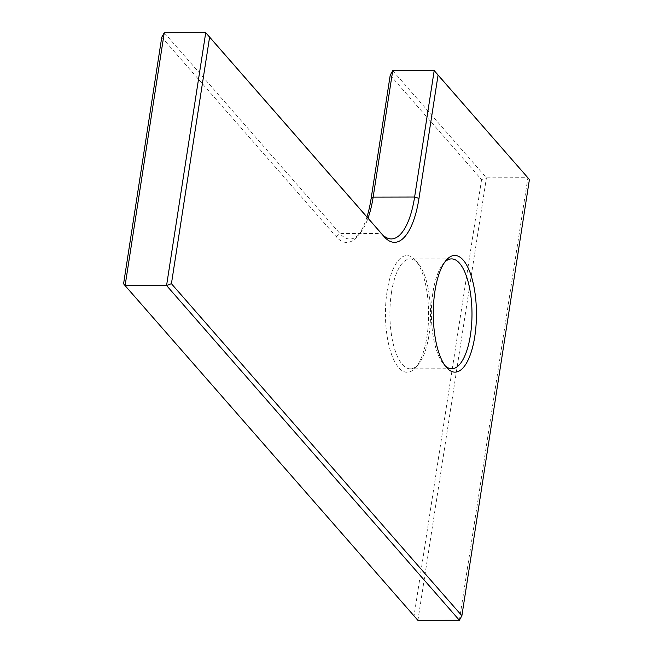 <?xml version="1.0" encoding="UTF-8"?>
<svg xmlns="http://www.w3.org/2000/svg" width="653" height="653" viewBox="0 0 653 653"><rect width="100%" height="100%" fill="white"/><g stroke="black" fill="none" stroke-linecap="round" stroke-linejoin="round"><path stroke-width="0.49" stroke-dasharray="3.27 2.45" d="M392.731 70.687L486.428 177.804L527.893 177.714L459.377 620.26M390.216 75.193L481.571 179.632L486.428 177.804L417.912 620.35L123.58 283.81M481.571 179.632L414.043 615.861M161.748 37.245L336.262 236.745A72.091 26.659 89.9 0 0 357.281 236.476A72.091 26.659 89.9 0 0 366.962 216.967M387.115 291.156A58.362 21.582 89.9 0 0 391.914 355.379A58.362 21.582 89.9 0 0 415.724 367.435A58.362 21.582 89.9 0 0 428.605 313.873A58.362 21.582 89.9 0 0 415.496 260.359A58.362 21.582 89.9 0 0 387.115 291.156M164.262 32.74L339.944 233.57A68.655 25.385 89.9 0 0 349.869 239.014A68.655 25.385 89.9 0 0 359.966 233.317A68.655 25.385 89.9 0 0 368.023 218.192M391.474 292.487A54.925 20.308 89.9 0 0 410.329 368.839A54.925 20.308 89.9 0 0 418.402 364.284A54.925 20.308 89.9 0 0 430.523 313.864A54.925 20.308 89.9 0 0 418.189 263.502A54.925 20.308 89.9 0 0 410.1 258.98A54.925 20.308 89.9 0 0 391.474 292.487M444.832 262.024A54.925 20.308 89.9 0 0 443.493 263.445A54.925 20.308 89.9 0 0 432.939 292.397A54.925 20.308 89.9 0 0 443.705 364.227A54.925 20.308 89.9 0 0 445.044 365.647M336.262 236.745L339.944 233.57L381.409 233.488M391.335 238.925L349.869 239.014M359.966 233.317L357.281 236.476M418.189 263.502L415.496 260.359M418.402 364.284L415.724 367.435M443.705 364.227L446.391 367.37M443.493 263.445L446.17 260.294M451.566 258.898L410.1 258.98M451.794 368.749L410.329 368.839"/><path stroke-width="0.98" d="M459.377 620.26L166.572 285.532L125.107 285.622L417.912 620.35L459.377 620.26L461.883 615.755L171.429 283.704L209.597 37.139L384.111 236.639A72.091 26.659 89.9 0 0 418.981 198.373L438.065 75.095L529.42 179.526L461.883 615.755M368.023 218.192A68.655 25.385 89.9 0 0 373.149 197.133L392.731 70.687L434.196 70.597L529.42 179.526M171.429 283.704L166.572 285.532L205.728 32.65L381.409 233.488A68.655 25.385 89.9 0 0 391.335 238.925A68.655 25.385 89.9 0 0 414.614 197.043L434.196 70.597L438.065 75.095M392.731 70.687L390.216 75.193L371.133 198.479A72.091 26.659 89.9 0 1 366.962 216.967M164.262 32.74L125.107 285.622L123.58 283.81L161.748 37.245L164.262 32.74L205.728 32.65L209.597 37.139M434.955 291.05A58.362 21.582 89.9 0 0 446.391 367.37A58.362 21.582 89.9 0 0 476.445 313.767A58.362 21.582 89.9 0 0 446.17 260.294A58.362 21.582 89.9 0 0 434.955 291.05M445.044 365.647A54.925 20.308 89.9 0 0 451.794 368.749A54.925 20.308 89.9 0 0 471.988 313.783A54.925 20.308 89.9 0 0 451.566 258.898A54.925 20.308 89.9 0 0 444.832 262.024M371.133 198.479L373.149 197.133L414.614 197.043L418.981 198.373M381.409 233.488L384.111 236.639"/></g></svg>

